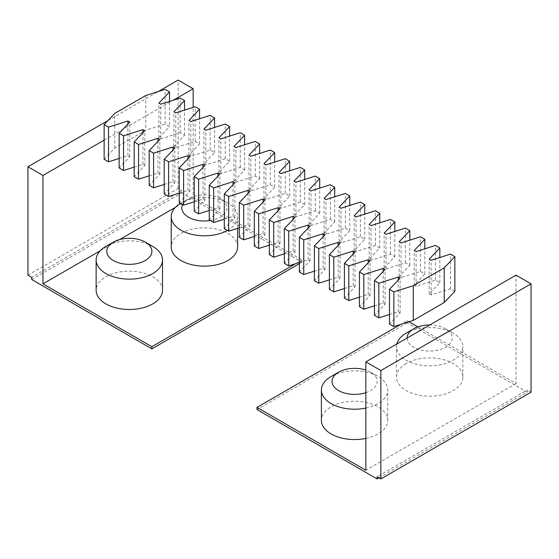 <?xml version="1.0" encoding="UTF-8"?>
<svg xmlns="http://www.w3.org/2000/svg" width="559" height="559" viewBox="0 0 559 559"><rect width="100%" height="100%" fill="white"/><g stroke="black" fill="none" stroke-linecap="round" stroke-linejoin="round"><path stroke-width="0.42" stroke-dasharray="2.79 2.1" d="M378.995 477.84L527.298 392.215L527.298 390.049L377.115 476.757M527.298 392.215L407.155 322.85L407.155 320.684L400.789 324.36M531.05 392.215L527.298 390.049M417.922 326.903L516.034 383.544L516.034 275.161M409.006 321.76L407.155 320.684M407.155 322.85L256.972 409.558M516.034 383.544L365.852 470.252M406.211 363.497A33.184 19.16 0 0 0 396.492 377.046A33.184 19.16 0 0 0 429.682 396.205A33.184 19.16 0 0 0 462.866 377.046A33.184 19.16 0 0 0 442.379 359.346A33.184 19.16 0 0 0 406.211 363.497M365.852 438.417A33.184 19.16 0 0 0 387.771 420.396A33.184 19.16 0 0 0 367.291 402.697A33.184 19.16 0 0 0 331.124 406.847A33.184 19.16 0 0 0 321.404 420.396M396.827 343.988A33.184 19.16 0 0 0 396.492 346.699A33.184 19.16 0 0 0 429.682 365.859A33.184 19.16 0 0 0 462.866 346.699A33.184 19.16 0 0 0 453.146 333.15A33.184 19.16 0 0 0 406.211 333.15M365.852 408.07A33.184 19.16 0 0 0 387.771 390.049A33.184 19.16 0 0 0 378.059 376.5A33.184 19.16 0 0 0 331.124 376.5M407.113 338.048A22.563 13.032 0 0 0 438.333 350.06A22.563 13.032 0 0 0 445.635 328.811A22.563 13.032 0 0 0 429.717 324.996M365.852 392.67A22.563 13.032 0 0 0 370.547 372.168A22.563 13.032 0 0 0 365.852 370.086M31.702 279.5L181.885 192.799L181.885 190.626L31.702 277.334M27.95 275.168L178.132 188.46L181.885 190.626M181.885 192.799L302.028 262.157L302.028 259.991L193.148 197.131L193.148 107.363M178.132 188.46L178.132 80.077M299.365 263.694L302.028 262.157M295.662 263.666L302.028 259.991M100.222 250.781L119.696 239.538M175.309 207.431L193.148 197.131M162.508 290.338A33.184 19.16 0 0 0 129.318 271.178A33.184 19.16 0 0 0 96.134 290.338M237.596 246.987A33.184 19.16 0 0 0 204.412 227.827A33.184 19.16 0 0 0 171.229 246.987M107.936 120.604L158.218 91.571M104.135 140.141L173.234 100.243M152.789 246.442A33.184 19.16 0 0 0 105.854 246.442M227.401 230.455A33.184 19.16 0 0 0 227.876 230.189A33.184 19.16 0 0 0 237.596 216.64A33.184 19.16 0 0 0 227.876 203.092A33.184 19.16 0 0 0 180.941 203.092A33.184 19.16 0 0 0 180.48 203.364M210.254 220.553A22.563 13.032 0 0 0 220.365 217.178A22.563 13.032 0 0 0 220.365 198.759A22.563 13.032 0 0 0 188.453 198.759A22.563 13.032 0 0 0 182.611 204.594M104.135 159.287L114.77 148.086L145.745 130.205L165.143 124.063L169.524 126.593L169.524 101.417M454.865 291.33L450.484 288.8L431.087 294.942L429.207 293.859L439.849 282.658L435.468 280.129L416.071 286.271L414.191 285.188L424.833 273.987L420.452 271.464L401.055 277.599L399.175 276.516L409.81 265.322L405.429 262.793L386.031 268.935L384.159 267.845L394.794 256.651L390.413 254.121L371.015 260.263L369.136 259.18L379.778 247.979L375.396 245.45L355.999 251.592L354.12 250.509L364.754 239.308L360.38 236.778L340.983 242.92L339.103 241.837L349.738 230.636L345.357 228.107L325.96 234.249L324.087 233.166L334.722 221.965L330.341 219.435L310.944 225.577L309.064 224.494L319.706 213.293L315.325 210.764L295.928 216.906L294.048 215.823L304.683 204.629L300.309 202.099L280.904 208.241L279.032 207.151L289.667 195.957L285.286 193.428L265.888 199.57L264.016 198.487L274.651 187.286L270.27 184.756L250.872 190.898L248.993 189.815L259.635 178.614L255.253 176.085L235.856 182.227L233.976 181.144L244.611 169.943L240.237 167.414L220.833 173.556L218.96 172.472L229.595 161.272L225.214 158.742L205.817 164.884L203.944 163.801L214.579 152.6L210.198 150.071L190.801 156.213L188.921 155.129L199.563 143.936L195.182 141.406L175.785 147.548L173.905 146.458L184.54 135.264L180.166 132.735L160.761 138.877L158.889 137.793L169.524 126.593M389.476 314.514L398.239 311.74L400.111 312.823L389.476 324.024M374.46 305.843L383.215 303.069L385.095 304.159L374.46 315.353M359.437 297.178L368.199 294.404L370.079 295.487L359.437 306.681M344.421 288.507L353.183 285.733L355.056 286.816L344.421 298.017M329.405 279.835L338.167 277.061L340.04 278.144L329.405 289.345M314.389 271.164L323.144 268.39L325.024 269.473L314.389 280.674M299.365 262.492L308.128 259.718L310.007 260.801L299.365 272.002M284.349 253.821L293.112 251.047L294.984 252.13L284.349 263.331M269.333 245.149L278.096 242.375L279.968 243.465L269.333 254.659M254.317 236.485L263.072 233.711L264.952 234.794L254.317 245.988M239.294 227.813L248.056 225.039L249.936 226.122L239.294 237.323M224.278 219.142L233.04 216.368L234.913 217.451L224.278 228.652M209.262 210.47L218.017 207.696L219.897 208.78L209.262 219.98M194.246 201.799L203.001 199.025L204.88 200.108L194.246 211.309M179.222 193.128L187.985 190.353L189.864 191.437L179.222 202.637M164.206 184.456L172.969 181.682L174.841 182.772L164.206 193.966M149.19 175.792L157.945 173.017L159.825 174.101L149.19 185.295M134.167 167.12L142.929 164.346L144.809 165.429L134.167 176.63M119.151 158.449L127.913 155.675L129.793 156.758L119.151 167.959M114.77 148.086L114.77 113.407M145.745 95.519L145.745 130.205M127.913 155.675L127.913 124.049M129.793 156.758L129.793 122.072M158.889 137.793L158.889 103.108M160.761 138.877L160.761 104.191M165.143 124.063L165.143 89.377M180.166 132.735L180.166 98.049M142.929 164.346L142.929 132.721M144.809 165.429L144.809 130.743M173.905 146.458L173.905 111.779M175.785 147.548L175.785 112.862M184.54 135.264L184.54 110.088M195.182 141.406L195.182 106.72M157.945 173.017L157.945 141.392M159.825 174.101L159.825 139.415M188.921 155.129L188.921 120.451M190.801 156.213L190.801 121.534M199.563 143.936L199.563 118.76M210.198 150.071L210.198 115.392M172.969 181.682L172.969 150.064M174.841 182.772L174.841 148.086M203.944 163.801L203.944 129.122M205.817 164.884L205.817 130.205M214.579 152.6L214.579 127.431M225.214 158.742L225.214 124.063M187.985 190.353L187.985 158.735M189.864 191.437L189.864 156.758M218.96 172.472L218.96 137.793M220.833 173.556L220.833 138.877M229.595 161.272L229.595 136.103M240.237 167.414L240.237 132.735M203.001 199.025L203.001 167.407M204.88 200.108L204.88 165.429M233.976 181.144L233.976 146.458M235.856 182.227L235.856 147.541M244.611 169.943L244.611 144.774M255.253 176.085L255.253 141.406M218.017 207.696L218.017 176.071M219.897 208.78L219.897 174.101M248.993 189.815L248.993 155.129M250.872 190.898L250.872 156.213M259.635 178.614L259.635 153.439M270.27 184.756L270.27 150.071M233.04 216.368L233.04 184.743M234.913 217.451L234.913 182.765M264.016 198.487L264.016 163.801M265.888 199.57L265.888 164.884M274.651 187.286L274.651 162.11M285.286 193.428L285.286 158.742M248.056 225.039L248.056 193.414M249.936 226.122L249.936 191.437M279.032 207.151L279.032 172.472M280.904 208.241L280.904 173.556M289.667 195.957L289.667 170.781M300.309 202.099L300.309 167.414M263.072 233.711L263.072 202.085M264.952 234.794L264.952 200.108M294.048 215.823L294.048 181.144M295.928 216.906L295.928 182.227M304.683 204.629L304.683 179.453M315.325 210.764L315.325 176.085M278.096 242.375L278.096 210.757M279.968 243.465L279.968 208.78M309.064 224.494L309.064 189.815M310.944 225.577L310.944 190.898M319.706 213.293L319.706 188.124M330.341 219.435L330.341 184.756M293.112 251.047L293.112 219.428M294.984 252.13L294.984 217.451M324.087 233.166L324.087 198.487M325.96 234.249L325.96 199.57M334.722 221.965L334.722 196.796M345.357 228.107L345.357 193.428M308.128 259.718L308.128 228.1M310.007 260.801L310.007 226.122M339.103 241.837L339.103 207.151M340.983 242.92L340.983 208.234M349.738 230.636L349.738 205.467M360.38 236.778L360.38 202.099M323.144 268.39L323.144 236.764M325.024 269.473L325.024 234.794M354.12 250.509L354.12 215.823M355.999 251.592L355.999 216.906M364.754 239.308L364.754 214.132M375.396 245.45L375.396 210.764M338.167 277.061L338.167 245.436M340.04 278.144L340.04 243.458M369.136 259.18L369.136 224.494M371.015 260.263L371.015 225.577M379.778 247.979L379.778 222.803M390.413 254.121L390.413 219.435M353.183 285.733L353.183 254.107M355.056 286.816L355.056 252.13M384.159 267.845L384.159 233.166M386.031 268.935L386.031 234.249M394.794 256.651L394.794 231.475M405.429 262.793L405.429 228.107M368.199 294.404L368.199 262.779M370.079 295.487L370.079 260.801M399.175 276.516L399.175 241.837M401.055 277.599L401.055 242.92M409.81 265.322L409.81 240.146M420.452 271.464L420.452 236.778M383.215 303.069L383.215 271.45M385.095 304.159L385.095 269.473M414.191 285.188L414.191 250.509M416.071 286.271L416.071 251.592M424.833 273.987L424.833 248.818M435.468 280.129L435.468 245.45M398.239 311.74L398.239 280.122M400.111 312.823L400.111 278.144M429.207 293.859L429.207 259.18M431.087 294.942L431.087 260.263M439.849 282.658L439.849 257.489M450.484 288.8L450.484 254.121M462.866 377.046L462.866 346.699M396.492 377.046L396.492 346.699M387.771 420.396L387.771 390.049M445.635 328.811L453.146 333.15M370.547 372.168L378.059 376.5M237.596 228.352L237.596 216.64M188.453 198.759L180.941 203.092M220.365 198.759L227.876 203.092"/><path stroke-width="0.84" d="M378.995 477.84L377.115 478.923L377.115 476.757L380.868 478.923L380.868 370.54L365.852 361.869L365.852 470.252L256.972 407.392L256.972 409.558L377.115 478.923M380.868 478.923L531.05 392.215L531.05 283.832L516.034 275.161L365.852 361.869M417.922 326.903L409.006 321.76M400.789 324.36L256.972 407.392M331.124 376.5L338.635 372.168L331.124 376.5A33.184 19.16 0 0 0 321.404 390.049L321.404 420.396A33.184 19.16 0 0 0 365.852 438.417M531.05 283.832L380.868 370.54M406.211 333.15L413.723 328.811L406.211 333.15A33.184 19.16 0 0 0 396.827 343.988M321.404 390.049A33.184 19.16 0 0 0 365.852 408.07M429.717 324.996A22.563 13.032 0 0 0 413.723 328.811L413.723 328.811A22.563 13.032 0 0 0 407.113 338.048M365.852 370.086A22.563 13.032 0 0 0 338.635 372.168L338.635 372.168A22.563 13.032 0 0 0 336.679 389.302A22.563 13.032 0 0 0 365.852 392.67M42.966 175.456L42.966 283.839L151.845 346.699L151.845 348.865L31.702 279.5L31.702 277.334L27.95 275.168L27.95 166.785L42.966 175.456L104.135 140.141M158.218 91.571L178.132 80.077L193.148 88.748L193.148 107.363M151.845 348.865L299.365 263.694M151.845 346.699L295.662 263.666M42.966 283.839L100.222 250.781M119.696 239.538L175.309 207.431M113.365 242.11L105.854 246.442A33.184 19.16 0 0 0 96.134 259.991L96.134 290.338A33.184 19.16 0 0 0 116.621 308.037A33.184 19.16 0 0 0 152.789 303.886A33.184 19.16 0 0 0 162.508 290.338L162.508 259.991A33.184 19.16 0 0 0 152.789 246.442L145.277 242.11A22.563 13.032 0 0 0 113.365 242.11A22.563 13.032 0 0 0 113.365 260.536A22.563 13.032 0 0 0 145.277 260.536A22.563 13.032 0 0 0 145.277 242.11M180.48 203.364A33.184 19.16 0 0 0 171.229 216.64L171.229 246.987A33.184 19.16 0 0 0 191.709 264.687A33.184 19.16 0 0 0 227.876 260.536A33.184 19.16 0 0 0 237.596 246.987L237.596 228.352M27.95 166.785L107.936 120.604M173.234 100.243L193.148 88.748M96.134 259.991A33.184 19.16 0 0 0 116.621 277.69A33.184 19.16 0 0 0 152.789 273.54A33.184 19.16 0 0 0 162.508 259.991M171.229 216.64A33.184 19.16 0 0 0 191.409 234.263A33.184 19.16 0 0 0 227.401 230.455M182.611 204.594A22.563 13.032 0 0 0 188.453 217.178A22.563 13.032 0 0 0 210.254 220.553M444.23 302.531L454.865 291.33L454.865 256.651L444.23 267.845L444.23 302.531L413.255 320.412L393.857 326.554L393.857 291.875L389.476 289.345L400.111 278.144L398.239 277.061L378.834 283.203L374.46 280.674L385.095 269.473L383.215 268.39L363.818 274.532L359.437 272.002L370.079 260.801L368.199 259.718L348.802 265.86L344.421 263.331L355.056 252.13L353.183 251.047L333.786 257.189L329.405 254.659L340.04 243.458L338.167 242.375L318.763 248.517L314.389 245.988L325.024 234.794L323.144 233.711L303.747 239.846L299.365 237.323L310.007 226.122L308.128 225.039L288.73 231.181L284.349 228.652L294.984 217.451L293.112 216.368L273.714 222.51L269.333 219.98L279.968 208.78L278.096 207.696L258.691 213.838L254.317 211.309L264.952 200.108L263.072 199.025L243.675 205.167L239.294 202.637L249.936 191.437L248.056 190.353L228.659 196.495L224.278 193.966L234.913 182.765L233.04 181.682L213.643 187.824L209.262 185.295L219.897 174.101L218.017 173.01L198.62 179.153L194.246 176.63L204.88 165.429L203.001 164.346L183.604 170.488L179.222 167.959L189.864 156.758L187.985 155.675L168.587 161.817L164.206 159.287L174.841 148.086L172.969 147.003L153.571 153.145L149.19 150.616L159.825 139.415L157.945 138.332L138.548 144.474L134.167 141.944L144.809 130.743L142.929 129.66L123.532 135.802L119.151 133.273L129.793 122.072L127.913 120.989L108.516 127.131L108.516 161.817L119.151 158.449M389.476 289.345L389.476 324.024L393.857 326.554M389.476 314.514L378.834 317.882L378.834 283.203M374.46 280.674L374.46 315.353L378.834 317.882M374.46 305.843L363.818 309.211L363.818 274.532M359.437 272.002L359.437 306.681L363.818 309.211M359.437 297.178L348.802 300.546L348.802 265.86M344.421 263.331L344.421 298.017L348.802 300.546M344.421 288.507L333.786 291.875L333.786 257.189M329.405 254.659L329.405 289.345L333.786 291.875M329.405 279.835L318.763 283.203L318.763 248.517M314.389 245.988L314.389 280.674L318.763 283.203M314.389 271.164L303.747 274.532L303.747 239.846M299.365 237.323L299.365 272.002L303.747 274.532M299.365 262.492L288.73 265.86L288.73 231.181M284.349 228.652L284.349 263.331L288.73 265.86M284.349 253.821L273.714 257.189L273.714 222.51M269.333 219.98L269.333 254.659L273.714 257.189M269.333 245.149L258.691 248.517L258.691 213.838M254.317 211.309L254.317 245.988L258.691 248.517M254.317 236.485L243.675 239.853L243.675 205.167M239.294 202.637L239.294 237.323L243.675 239.853M239.294 227.813L228.659 231.181L228.659 196.495M224.278 193.966L224.278 228.652L228.659 231.181M224.278 219.142L213.643 222.51L213.643 187.824M209.262 185.295L209.262 219.98L213.643 222.51M209.262 210.47L198.62 213.838L198.62 179.153M194.246 176.63L194.246 211.309L198.62 213.838M194.246 201.799L183.604 205.167L183.604 170.488M179.222 167.959L179.222 202.637L183.604 205.167M179.222 193.128L168.587 196.495L168.587 161.817M164.206 159.287L164.206 193.966L168.587 196.495M164.206 184.456L153.571 187.824L153.571 153.145M149.19 150.616L149.19 185.295L153.571 187.824M149.19 175.792L138.548 179.159L138.548 144.474M134.167 141.944L134.167 176.63L138.548 179.159M134.167 167.12L123.532 170.488L123.532 135.802M119.151 133.273L119.151 167.959L123.532 170.488M169.524 101.417L169.524 91.907L165.143 89.377L145.745 95.519L114.77 113.407L104.135 124.601L104.135 159.287L108.516 161.817M127.913 124.049L127.913 120.989M104.135 124.601L108.516 127.131M169.524 91.907L158.889 103.108L160.761 104.191L180.166 98.049L184.54 100.578L173.905 111.779L175.785 112.862L195.182 106.72L199.563 109.25L188.921 120.451L190.801 121.534L210.198 115.392L214.579 117.921L203.944 129.122L205.817 130.205L225.214 124.063L229.595 126.593L218.96 137.793L220.833 138.877L240.237 132.735L244.611 135.264L233.976 146.458L235.856 147.541L255.253 141.406L259.635 143.929L248.993 155.129L250.872 156.213L270.27 150.071L274.651 152.6L264.016 163.801L265.888 164.884L285.286 158.742L289.667 161.272L279.032 172.472L280.904 173.556L300.309 167.414L304.683 169.943L294.048 181.144L295.928 182.227L315.325 176.085L319.706 178.614L309.064 189.815L310.944 190.898L330.341 184.756L334.722 187.286L324.087 198.487L325.96 199.57L345.357 193.428L349.738 195.957L339.103 207.151L340.983 208.234L360.38 202.099L364.754 204.622L354.12 215.823L355.999 216.906L375.396 210.764L379.778 213.293L369.136 224.494L371.015 225.577L390.413 219.435L394.794 221.965L384.159 233.166L386.031 234.249L405.429 228.107L409.81 230.636L399.175 241.837L401.055 242.92L420.452 236.778L424.833 239.308L414.191 250.509L416.071 251.592L435.468 245.45L439.849 247.979L429.207 259.18L431.087 260.263L450.484 254.121L454.865 256.651M413.255 320.412L413.255 285.733L393.857 291.875M413.255 285.733L444.23 267.845M142.929 132.721L142.929 129.66M184.54 110.088L184.54 100.578M157.945 141.392L157.945 138.332M199.563 118.76L199.563 109.25M172.969 150.064L172.969 147.003M214.579 127.431L214.579 117.921M187.985 158.735L187.985 155.675M229.595 136.103L229.595 126.593M203.001 167.407L203.001 164.346M244.611 144.774L244.611 135.264M218.017 176.071L218.017 173.01M259.635 153.439L259.635 143.929M233.04 184.743L233.04 181.682M274.651 162.11L274.651 152.6M248.056 193.414L248.056 190.353M289.667 170.781L289.667 161.272M263.072 202.085L263.072 199.025M304.683 179.453L304.683 169.943M278.096 210.757L278.096 207.696M319.706 188.124L319.706 178.614M293.112 219.428L293.112 216.368M334.722 196.796L334.722 187.286M308.128 228.1L308.128 225.039M349.738 205.467L349.738 195.957M323.144 236.764L323.144 233.711M364.754 214.132L364.754 204.622M338.167 245.436L338.167 242.375M379.778 222.803L379.778 213.293M353.183 254.107L353.183 251.047M394.794 231.475L394.794 221.965M368.199 262.779L368.199 259.718M409.81 240.146L409.81 230.636M383.215 271.45L383.215 268.39M424.833 248.818L424.833 239.308M398.239 280.122L398.239 277.061M439.849 257.489L439.849 247.979"/></g></svg>
